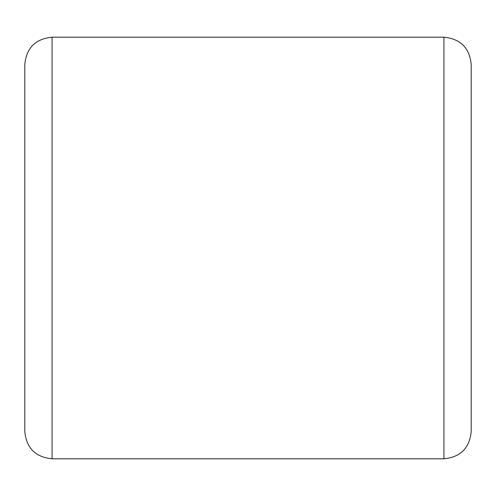 <?xml version="1.0" encoding="UTF-8"?>
<svg xmlns="http://www.w3.org/2000/svg" width="496" height="496" viewBox="0 0 496 496"><rect width="100%" height="100%" fill="white"/><g stroke="black" fill="none" stroke-linecap="round" stroke-linejoin="round"><path stroke-width="0.74" d="M471.2 64.48L471.2 431.52C469.582 448.093 460.486 457.182 443.92 458.8L443.92 37.2C460.486 38.818 469.582 47.907 471.2 64.48M24.8 248L24.8 64.48C26.418 47.907 35.514 38.818 52.08 37.2L52.08 458.8C35.514 457.182 26.418 448.093 24.8 431.52L24.8 248M443.92 37.2L52.08 37.2M443.92 458.8L52.08 458.8"/></g></svg>
